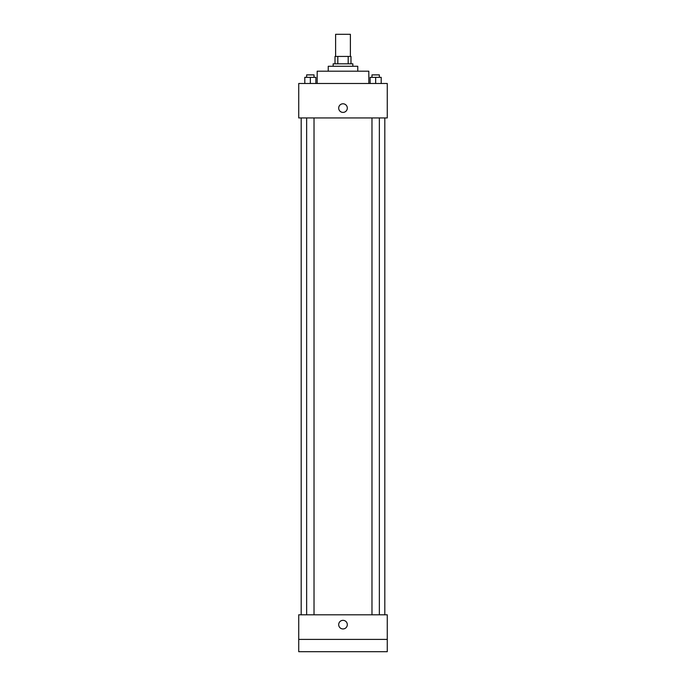 <?xml version="1.0" encoding="UTF-8"?>
<svg xmlns="http://www.w3.org/2000/svg" width="686" height="686" viewBox="0 0 686 686"><rect width="100%" height="100%" fill="white"/><g stroke="black" fill="none" stroke-linecap="round" stroke-linejoin="round"><path stroke-width="1.03" d="M350.383 56.441L350.383 34.3L335.617 34.3L335.617 56.441M337.821 63.815L337.821 56.441L335.008 56.441L335.008 63.815L335.008 56.441M337.821 56.441L350.992 56.441L350.992 63.815M348.179 63.815L348.179 56.441M333.164 66.276L333.164 63.815L352.836 63.815L352.836 66.276M328.242 71.198L328.242 66.276L357.758 66.276L357.758 71.198M317.172 83.495L317.172 71.198L368.828 71.198L368.828 83.495M298.727 83.495L387.273 83.495L387.273 117.932L298.727 117.932L298.727 83.495M343 112.401A4.305 4.305 0 0 1 339.27 105.944A4.305 4.305 0 0 1 346.73 105.944A4.305 4.305 0 0 1 343 112.401M298.727 614.802L387.273 614.802L387.273 651.7L298.727 651.7L298.727 614.802M343 628.951A4.305 4.305 0 0 1 339.27 622.494A4.305 4.305 0 0 1 346.73 622.494A4.305 4.305 0 0 1 343 628.951M298.727 639.403L387.273 639.403M370.131 83.495L370.131 77.347L381.202 77.347L381.202 83.495L381.202 77.347M375.662 83.495L375.662 77.347M379.358 77.347L379.358 74.885L371.975 74.885L371.975 77.347M304.798 83.495L304.798 77.347L315.869 77.347L315.869 83.495L315.869 77.347M310.338 83.495L310.338 77.347M314.025 77.347L314.025 74.885L306.642 74.885L306.642 77.347M384.812 614.802L384.812 117.932M301.188 614.802L301.188 117.932M371.975 117.932L371.975 614.802M379.358 117.932L379.358 614.802M314.025 614.802L314.025 117.932M306.642 614.802L306.642 117.932"/></g></svg>

